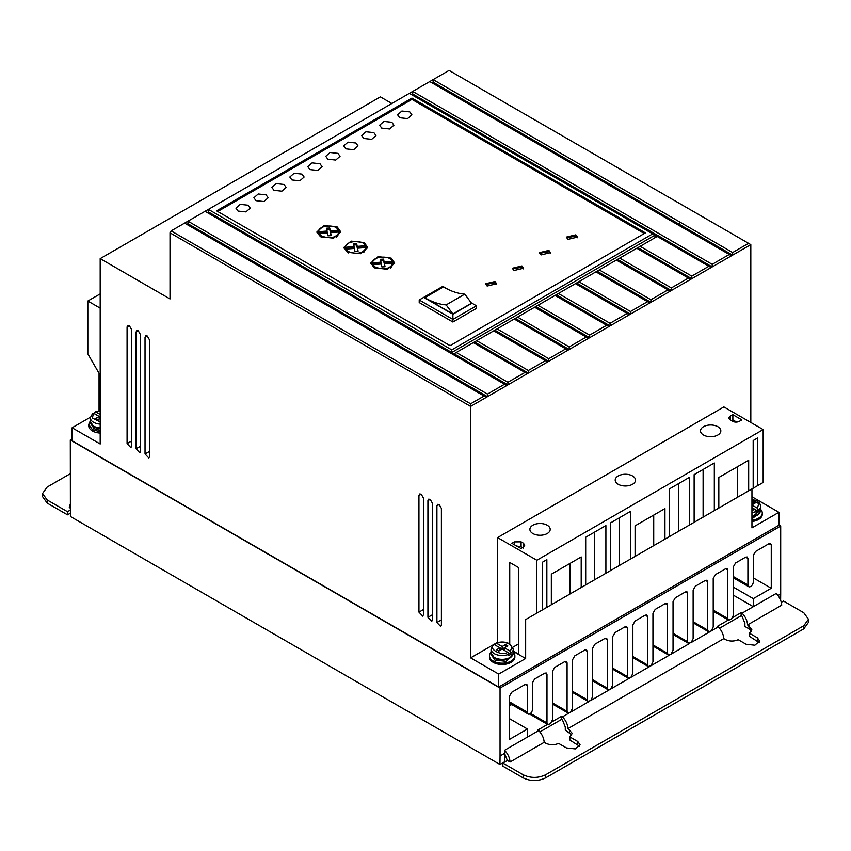 <?xml version="1.0" encoding="UTF-8"?>
<svg xmlns="http://www.w3.org/2000/svg" width="851" height="851" viewBox="0 0 851 851"><rect width="100%" height="100%" fill="white"/><g stroke="black" fill="none" stroke-linecap="round" stroke-linejoin="round"><path stroke-width="1.28" d="M751.954 507.643L755.103 509.462L756.231 512.706L758.486 511.408L757.347 508.164L751.954 505.047M493.272 645.271L494.41 644.632L499.92 647.813L496.558 649.76L498.803 651.058L502.175 649.111L511.068 654.249L509.93 651.004L504.42 647.813L507.781 645.877L505.537 644.579L502.175 646.515L496.654 643.335L495.516 643.973L495.516 645.271M760.698 509.462A12.701 7.329 180 0 1 762.283 513.015A12.701 7.329 180 0 1 751.954 520.216M762.283 513.015L762.283 514.312A12.701 7.329 180 0 1 751.954 521.514M513.281 652.302A12.701 7.329 180 0 1 514.866 655.855A12.701 7.329 180 0 1 507.026 662.631A12.701 7.329 180 0 1 493.186 661.036A12.701 7.329 180 0 1 489.474 655.855A12.701 7.329 180 0 1 491.059 652.302M514.866 655.855L514.866 657.153A12.701 7.329 180 0 1 507.026 663.918A12.701 7.329 180 0 1 493.186 662.333A12.701 7.329 180 0 1 489.474 657.153L489.474 655.855M728.392 619.996L717.361 626.368L718.276 626.889L711.276 630.942L713.223 626.964L713.223 578.478L715.468 574.595L725.573 568.755L727.158 568.606L727.818 570.053L727.818 618.528L728.626 620.124L731.371 619.337L733.317 615.358L733.317 566.883L735.562 562.99L745.667 557.16L747.252 557.001L747.912 558.458L747.912 584.945A3.808 2.202 120 0 0 748.699 586.69A3.808 2.202 120 0 0 750.603 586.499A3.808 2.202 120 0 0 753.305 581.829L753.305 555.341L755.55 551.459L769.017 543.672L770.602 543.523L771.261 544.97L771.261 588.264L753.305 598.636L753.305 606.678L776.197 593.455C779.537 596.945 781.378 600.859 781.718 605.189L747.593 624.9L751.805 629.602L749.454 633.229L757.326 637.771L759.656 641.016L754.869 645.218L746.104 644.25L738.232 639.707C733.785 641.569 729.445 641.484 725.222 639.463L723.797 638.633L567.989 728.594L572.202 733.307L569.84 736.923L577.723 741.466L580.042 744.71L575.255 748.912L566.489 747.955L558.618 743.402C554.171 745.263 549.842 745.178 545.608 743.157L544.193 742.327C543.842 737.998 542.002 734.083 538.672 730.594L527.45 737.062L527.45 729.03L509.494 739.402L509.494 696.107L511.738 692.214L525.205 684.438L526.79 684.278L527.45 685.736L527.45 712.223A3.5 2.021 120 0 0 528.173 714.042A3.5 2.021 120 0 0 529.918 713.861A3.5 2.021 120 0 0 532.386 709.383L532.386 682.885L534.63 679.002L544.736 673.162L546.321 673.013L546.98 674.46L546.98 722.946L547.778 724.531L529.588 714.032M100.184 431.776L92.44 429.67L88.717 424.479L90.302 420.937M88.717 424.479L88.717 425.777A12.701 7.329 0 0 0 92.44 430.968A12.701 7.329 0 0 0 100.184 433.074M703.49 435.021A10.159 5.861 180 0 1 700.511 430.872A10.159 5.861 180 0 1 706.787 425.447A10.159 5.861 180 0 1 717.861 426.723A10.159 5.861 180 0 1 720.829 430.872A10.159 5.861 180 0 1 714.563 436.286A10.159 5.861 180 0 1 703.49 435.021M618.177 484.272A10.159 5.861 180 0 1 615.199 480.124A10.159 5.861 180 0 1 621.475 474.709A10.159 5.861 180 0 1 632.548 475.975A10.159 5.861 180 0 1 635.516 480.124A10.159 5.861 180 0 1 629.251 485.549A10.159 5.861 180 0 1 618.177 484.272M532.864 533.534A10.159 5.861 180 0 1 529.886 529.386A10.159 5.861 180 0 1 536.162 523.961A10.159 5.861 180 0 1 547.225 525.237A10.159 5.861 180 0 1 550.203 529.386A10.159 5.861 180 0 1 543.938 534.8A10.159 5.861 180 0 1 532.864 533.534M759.326 513.164A10.318 5.957 180 0 1 751.954 516.993L760.698 510.079A11.116 6.414 180 0 1 751.954 516.344M759.9 512.759L751.954 518.812M511.908 656.004A10.318 5.957 180 0 1 494.878 658.248M491.846 655.6L494.878 660.068L506.122 661.355L512.493 655.6M100.184 427.925A11.116 6.414 180 0 1 93.557 426.085A11.116 6.414 180 0 1 90.302 421.543L93.887 426.808L100.184 428.585A10.318 5.957 180 0 1 94.121 426.883M91.1 424.234L94.121 428.691L100.184 430.393M381.727 128.097L379.631 125.182L383.939 121.395L391.822 122.267L393.917 125.182L389.609 128.969L381.727 128.097M363.76 138.468L361.675 135.554L365.973 131.767L373.866 132.639L375.961 135.554L371.653 139.341L363.76 138.468M399.683 117.725L397.587 114.811L401.895 111.024L409.788 111.896L411.884 114.811L407.576 118.597L399.683 117.725M345.804 148.84L343.708 145.925L348.016 142.138L355.909 143.011L357.994 145.925L353.686 149.712L345.804 148.84M327.837 159.211L325.752 156.297L330.06 152.51L337.943 153.371L340.038 156.297L335.73 160.073L327.837 159.211M309.881 169.583L307.785 166.658L312.094 162.881L319.987 163.743L322.072 166.658L317.774 170.445L309.881 169.583M291.914 179.944L289.829 177.029L294.138 173.242L302.02 174.115L304.115 177.029L299.807 180.816L291.914 179.944M273.958 190.316L271.863 187.401L276.171 183.614L284.064 184.486L286.149 187.401L281.851 191.188L273.958 190.316M256.002 200.687L253.906 197.772L258.215 193.985L266.097 194.858L268.193 197.772L263.884 201.559L256.002 200.687M238.035 211.059L235.94 208.144L240.248 204.357L248.141 205.219L250.237 208.144L245.928 211.92L238.035 211.059M487.123 286.042L485.495 283.777L494.984 281.511L496.612 283.777L487.123 286.042M496.505 284.425L494.984 282.798L485.613 284.425M514.068 270.49L512.44 268.225L521.929 265.948L523.556 268.225L514.068 270.49M523.439 268.873L521.929 267.246L512.557 268.873M541.013 254.938L539.385 252.662L548.874 250.396L550.501 252.662L541.013 254.938M550.384 253.311L548.874 251.694L539.491 253.311M567.947 239.376L566.319 237.11L575.808 234.844L577.435 237.11L567.947 239.376M577.329 237.759L575.808 236.142L566.436 237.759M374.312 267.831L370.823 262.97L378.004 256.662L391.152 258.108L394.641 262.97L387.46 269.278L374.312 267.831M394.587 263.619L390.545 259.076M374.919 259.076L370.876 263.619M347.368 252.279L343.878 247.418L351.059 241.11L364.207 242.556L367.696 247.418L360.516 253.726L347.368 252.279M367.643 248.066L363.6 243.524M347.974 243.524L343.932 248.066M320.433 236.727L316.944 231.866L324.114 225.558L337.273 227.004L340.751 231.866L333.581 238.174L320.433 236.727M340.698 232.514L336.666 227.972M321.029 227.972L316.998 232.514M511.068 654.249L508.824 655.547L508.824 654.249A11.116 6.414 180 0 1 494.314 653.653A11.116 6.414 180 0 1 491.059 649.111L491.059 652.919A11.116 6.414 180 0 0 494.314 657.451A11.116 6.414 180 0 0 506.419 658.844A11.116 6.414 180 0 0 513.281 652.919L513.281 649.111A11.116 6.414 180 0 1 511.068 652.951M375.429 268.48L372.834 265.948L372.834 264.65L381.322 264.001L381.876 266.916L385.035 266.725L384.471 263.767L393.045 263.108C390.226 268.863 384.354 270.224 375.429 267.182L372.834 264.65M348.495 252.928L345.889 250.385L345.889 249.098L354.388 248.449L354.931 251.364L358.09 251.173L357.537 248.205L366.111 247.556C363.281 253.311 357.409 254.662 348.495 251.63L345.889 249.098M321.55 237.376L318.944 234.833L318.944 233.536L327.444 232.897L327.986 235.812L331.145 235.61L330.592 232.653L339.166 232.004C336.336 237.759 330.475 239.11 321.55 236.078L318.944 233.536M391.832 103.482L380.376 96.865L100.184 258.63L100.184 443.988L72.101 427.776L72.101 440.744L498.707 687.034L778.899 525.269L778.899 512.313L751.954 496.75M750.816 422.468L750.816 244.631L449.083 70.42L171.136 230.898L170.009 232.834L170.009 298.946L100.184 258.63M778.899 512.313L751.954 527.865L751.954 488.931L525.652 619.581L525.652 658.514L498.707 674.077L498.707 687.034M778.899 525.014L780.697 526.046L500.058 688.076L70.303 439.967L72.101 438.925M90.334 417.256L72.101 427.776M100.184 308.147L87.834 301.02L87.834 353.867L99.046 373.291L99.046 410.81M506.781 385.524L504.537 384.226L487.474 394.077L187.975 221.164L187.975 223.76L487.474 396.672L588.498 338.347L586.254 337.049L569.191 346.9L569.191 349.495L515.344 318.402L517.557 317.083L569.191 346.9M690.65 279.362L688.406 278.064L671.343 287.925L671.343 290.51L670.226 291.159L616.337 260.055L617.496 259.385L671.343 290.51L711.085 267.565L652.706 233.865L451.775 349.878L208.41 209.378L208.399 211.963L207.282 212.612M748.572 243.333L732.637 252.534L433.148 79.622L433.138 82.217L432.021 82.866M711.085 267.565L750.816 244.631M667.971 289.861L650.909 299.712L650.909 302.307L649.792 302.956L595.913 271.852L597.062 271.182L650.909 302.307L670.226 291.159M586.254 337.049L534.619 307.232L535.768 306.562L589.626 337.698L649.792 302.956M608.933 326.55L606.689 325.252L589.626 335.103L589.626 337.698L588.498 338.347M487.474 394.077L487.474 396.672L486.346 397.321L184.614 223.111M493.335 644.75L470.624 657.866L470.624 406.395L486.346 397.321M525.652 619.581L536.853 613.114L536.853 560.256L763.166 429.595L723.871 406.916L497.569 537.577L497.569 642.303L496.186 643.111M495.686 643.399L493.803 644.484M441.403 508.409L439.159 504.526L437.574 504.366L436.914 505.824L436.914 622.485L440.733 626.527L441.403 625.07L441.403 508.409M423.436 498.037L421.192 494.154L419.617 493.995L418.947 495.452L418.947 612.114L422.777 616.156L423.436 614.699L423.436 498.037M149.521 339.9L147.276 336.007L145.702 335.847L145.032 337.304L145.032 453.966L148.861 458.019L149.531 456.561L149.521 339.9M140.543 334.709L138.298 330.826L136.724 330.656L136.054 332.124L136.054 448.775L139.883 452.828L140.543 451.37L140.543 334.709M131.565 329.528L129.32 325.635L127.735 325.476L127.076 326.933L127.076 443.594L130.894 447.647L131.565 446.19L131.565 329.528M470.624 657.866L498.707 674.077M170.009 232.834L470.624 406.395L470.624 403.8L484.102 396.023M432.414 503.228L430.17 499.335L428.596 499.175L427.925 500.633L427.925 617.294L431.755 621.347L432.414 619.89L432.414 503.228M525.652 658.514L513.281 651.377M536.853 560.256L497.569 537.577M509.738 643.877L509.738 562.458L518.727 567.638L518.727 654.228L513.281 651.089M763.166 429.595L763.166 482.453L757.667 485.634L757.667 437.957L753.178 440.552L753.178 488.219L546.853 607.348L546.853 559.671L542.353 562.266L542.353 609.933L536.853 613.114M535.641 613.816L546.853 607.348M746.455 492.101L757.667 485.634M778.005 595.53L780.697 593.966L780.697 526.046M500.058 688.076L500.058 755.996L504.547 753.401L507.366 760.475L510.057 762.028L544.193 742.327M527.45 737.062L504.547 750.295L504.452 761.9L499.962 764.496L70.399 516.493L70.303 439.967M564.83 661.567L566.415 661.408L567.074 662.865L564.83 661.567L554.724 667.397L552.48 671.29L552.48 719.765L550.523 723.744L547.778 724.531M567.074 662.865L567.074 711.34L567.872 712.936L552.48 704.043M584.914 649.962L586.509 649.813L587.169 651.26L584.914 649.962L574.819 655.802L572.574 659.685L572.574 708.17L570.617 712.149L567.872 712.936M587.169 651.26L587.169 699.735L587.967 701.33L572.574 692.448M605.008 638.367L606.603 638.207L607.263 639.665L605.008 638.367L594.913 644.196L592.668 648.09L592.668 696.565L590.711 700.543L587.967 701.33M607.263 639.665L607.263 688.14L608.061 689.736L592.668 680.843M625.102 626.762L626.698 626.602L627.347 628.059L625.102 626.762L615.007 632.591L612.763 636.484L612.763 684.959L610.805 688.948L608.061 689.736M627.347 628.059L627.347 676.534L628.155 678.13L612.763 669.237M645.196 615.167L646.792 615.007L647.441 616.454L645.196 615.167L635.101 620.996L632.857 624.879L632.857 673.364L630.899 677.343L628.155 678.13M647.441 616.454L647.441 664.939L648.249 666.524L632.857 657.642M665.291 603.561L666.886 603.402L667.535 604.859L665.291 603.561L655.196 609.39L652.94 613.284L652.94 661.759L650.994 665.737L648.249 666.524M667.535 604.859L667.535 653.334L668.343 654.93L652.94 646.037M685.385 591.956L686.97 591.807L687.629 593.253L685.385 591.956L675.279 597.796L673.035 601.678L673.035 650.164L671.088 654.142L668.343 654.93M687.629 593.253L687.629 641.739L688.438 643.324L673.035 634.442M705.479 580.361L707.064 580.201L707.724 581.658L705.479 580.361L695.373 586.19L693.129 590.083L693.129 638.558L691.182 642.537L688.438 643.324M707.724 581.658L707.724 630.134L708.532 631.729L693.129 622.836M711.276 630.942L708.532 631.729M780.622 600.253L780.697 593.966M500.058 755.996L499.962 764.496M87.834 301.02L100.184 293.893M171.136 230.898L470.624 403.8M186.848 224.409L187.975 223.76M504.537 384.226L205.038 211.314M216.601 210.857L411.927 98.088L645.409 232.897L450.094 345.666L216.601 210.857M652.706 233.865L409.342 93.365M412.703 91.429L412.703 94.004L411.586 94.652M412.714 91.419L712.202 264.331L729.264 254.481L429.776 81.568M732.637 252.534L732.637 255.13L433.138 82.217M712.202 264.331L712.202 266.927L412.703 94.004M731.509 255.779L729.264 254.481M451.775 349.878L451.775 352.474L654.951 235.163L657.195 236.461L637.92 247.63L691.778 278.713L691.778 276.128L708.84 266.278M647.547 301.658L630.485 311.509L630.485 314.104L576.638 282.979L578.85 281.702L630.485 311.509M629.357 314.753L627.113 313.455L610.05 323.306L610.05 325.901L556.203 294.808L558.416 293.489L610.05 323.306M568.074 350.133L565.819 348.846L548.757 358.696L548.757 361.281L494.91 330.199L497.122 328.88L548.757 358.696M547.64 361.93L545.395 360.633L528.333 370.493L528.333 373.078L474.486 341.996L476.698 340.677L528.333 370.493M527.205 373.727L524.961 372.43L507.898 382.28L507.898 384.875L208.399 211.963M521.089 546.778L523.344 548.065L523.354 543.14L524.78 545.108L523.418 547.033L520.961 548.47L511.908 543.332L514.355 541.896L521.099 541.864L521.089 546.778L516.695 546.055M523.354 543.14L521.099 541.864M732.626 421.309L730.381 420.011A4.766 2.744 180 0 1 728.988 418.064A4.766 2.744 180 0 1 730.381 416.118L732.86 414.692L741.838 419.883L739.37 421.309A4.766 2.744 180 0 1 732.626 421.309M585.69 584.924L585.69 537.247L605.891 525.588L605.891 573.255M610.38 570.659L610.38 522.993L630.591 511.323L630.591 558.99M635.08 556.405L635.08 525.844L664.939 508.6L664.939 539.162M669.429 536.566L669.429 488.899L689.64 477.23L689.64 524.907M694.129 522.312L694.129 474.645L714.329 462.976L714.329 510.643M718.818 508.058L718.818 477.496L748.678 460.253L748.678 490.814M551.342 604.753L551.342 574.191L581.201 556.948L581.201 587.509M518.727 643.792L512.887 647.207M569.968 593.977L569.968 563.436M594.668 579.712L594.668 532.066M619.368 565.458L619.368 517.802M653.717 545.629L653.717 515.089M678.407 531.364L678.407 483.719M703.107 517.11L703.107 469.454M737.455 497.282L737.455 466.742M753.305 598.636L733.317 587.105M753.305 577.893L771.261 588.264M713.223 610.103L727.818 618.528M693.129 621.709L707.724 630.134M673.035 633.314L687.629 641.739M652.94 644.909L667.535 653.334M632.857 656.515L647.441 664.939M612.763 668.109L627.347 676.534M592.668 679.715L607.263 688.14M572.574 691.31L587.169 699.735M552.48 702.915L567.074 711.34M530.513 713.436L546.98 722.946M527.45 712.223L509.494 701.852M527.45 729.03L509.494 718.659M504.547 750.295C507.877 753.784 509.717 757.698 510.057 762.028M733.317 595.136L753.305 606.678L742.072 613.156C745.412 616.645 747.252 620.56 747.593 624.9M70.314 508.143L69.282 507.547L70.303 503.983M644.292 233.546L411.927 99.386L411.927 98.088M411.927 99.386L217.718 211.505M654.951 237.759L654.951 235.163L657.195 236.461M640.133 246.311L691.778 276.128M688.406 278.064L636.771 248.258L619.709 258.108L671.343 287.925M616.337 260.055L599.274 269.905L650.909 299.712M595.913 271.852L578.85 281.702M627.113 313.455L575.478 283.638L558.416 293.489M606.689 325.252L555.043 295.435L537.981 305.286L589.626 335.103M534.619 307.232L517.557 317.083M565.819 348.846L514.185 319.029L497.122 328.88M545.395 360.633L493.761 330.826L476.698 340.677M524.961 372.43L473.326 342.623L456.264 352.474L507.898 382.28M732.86 414.692L732.86 419.883L736.668 422.085M547.555 724.403L537.758 730.062L538.672 730.594M509.494 705.851L510.962 705L509.494 704.149M507.366 760.475L502.877 763.07L523.163 774.782C530.652 778.282 538.14 778.282 545.608 774.782L803.801 625.719L808.45 619.241L803.801 612.752L783.516 601.04L781.282 602.338M742.072 613.156L741.157 612.624L732.722 617.496M719.499 628.229L741.157 615.72L741.157 612.624M741.157 615.72L742.072 616.262L744.902 623.336L744.902 626.453L749.018 628.825L749.018 625.719M70.335 510.057L67.484 511.696L47.199 499.984L42.55 493.506L47.199 487.027L70.303 473.688M709.681 631.857L691.182 642.537M689.587 643.462L671.088 654.142M669.492 655.057L650.994 665.737M649.398 666.663L630.899 677.343M629.304 678.258L610.805 688.948M609.21 689.863L590.711 700.543M589.115 701.458L570.617 712.149M569.021 713.064L562.468 716.85L561.554 716.319L551.873 721.914M454.019 353.771L456.264 352.474M476.464 305.807L471.975 303.211L452.892 314.232L452.892 319.423L476.464 305.807L476.464 308.402L452.892 322.008L419.224 302.562L419.224 299.978L452.892 319.423L452.892 322.008M636.771 248.258L637.92 247.588M473.326 342.623L474.486 341.953M493.761 330.826L494.91 330.156M514.185 319.029L515.344 318.359L514.217 319.051M535.768 306.562L537.981 305.286M556.203 294.808L555.086 295.457L556.203 294.776M576.638 283.011L575.51 283.66L576.638 282.979M595.945 271.863L599.274 269.905M617.496 259.385L619.709 258.108M732.86 419.883L731.509 420.66M561.554 716.319L561.554 719.425L539.896 731.924M510.515 705.256L509.494 704.671M808.45 619.241L808.45 622.347L803.801 628.825L545.608 777.888C538.119 781.399 530.641 781.399 523.163 777.888L502.877 766.177L502.877 763.07M579.574 746.263L569.84 740.03L569.84 736.923M571.808 734.86L565.287 730.147L565.287 727.031L562.468 719.957L561.554 719.425M759.177 642.569L749.454 636.335L749.454 633.229M751.422 631.165L749.018 628.825M562.468 716.85C565.798 720.34 567.638 724.254 567.989 728.594M723.797 638.633C723.446 634.303 721.605 630.389 718.276 626.889M42.55 493.506L42.55 496.612L47.199 503.101L47.199 499.984M67.484 511.696L67.484 514.812L47.199 503.101M70.367 513.142L67.484 514.812M637.92 247.63L636.803 248.279M616.369 260.076L617.496 259.427M534.651 307.254L535.768 306.605M493.793 330.848L494.91 330.199M473.358 342.645L474.486 341.996M452.892 314.232L423.713 297.382L419.224 299.978M423.713 297.382L442.797 286.361L448.232 289.51M471.199 302.765L471.975 303.211M380.982 263.48L372.419 264.129L372.419 262.831L380.982 262.182L380.982 263.48M380.982 262.182L380.45 259.31L383.61 259.108L384.131 261.938L392.63 261.3L392.63 262.587L384.131 263.236L383.61 260.406L380.684 260.587M393.045 263.108L393.045 264.406L390.545 268.161M384.79 266.735L384.471 263.767M354.048 247.918L345.474 248.577L345.474 247.279L354.048 246.62L354.048 247.918M354.048 246.62L353.505 243.758L356.665 243.556L357.197 246.386L365.696 245.737L365.696 247.035L357.197 247.684L356.665 244.854L353.75 245.035M366.111 247.556L366.111 248.854L363.611 252.598M357.845 251.183L357.537 248.205M339.166 232.004L339.166 233.302L336.666 237.046M330.911 235.631L330.592 232.653M327.103 232.366L318.529 233.014L318.529 231.717L327.103 231.068L327.103 232.366M327.103 231.068L326.561 228.206L329.72 228.004L330.252 230.834L338.751 230.185L338.751 231.483L330.252 232.132L329.72 229.302L326.805 229.483M94.769 413.894L94.769 412.607L95.897 411.958L100.184 410.99M446.158 304.903L452.892 313.966L471.528 303.211L452.892 313.976L424.755 297.722L443.382 286.968C450.828 291.233 457.966 293.627 464.795 294.138L446.158 304.903C439.329 304.381 432.191 301.999 424.755 297.722M424.628 297.659L443.265 286.893L424.16 297.382M383.61 259.108L383.61 260.406M384.131 261.938L384.131 263.236M372.419 262.831C372.036 256.257 390.056 254.885 392.63 261.3M356.665 243.556L356.665 244.854M357.197 246.386L357.197 247.684M345.474 247.279C345.091 240.705 363.111 239.333 365.696 245.737M329.72 228.004L329.72 229.302M330.252 230.834L330.252 232.132M318.529 231.717C318.157 225.143 336.166 223.781 338.751 230.185M509.93 651.004C512.525 648.505 512.185 646.143 508.909 643.93C505.068 642.037 500.984 641.835 496.654 643.335L495.516 643.973M494.41 644.632C486.804 648.154 501.579 656.695 507.685 652.302L508.824 654.249M94.769 412.607L95.897 411.958L100.184 414.437M100.184 421.894L92.291 418.022L93.653 413.256L92.514 413.894M471.528 303.211L464.795 294.138L446.169 304.903M751.954 502.313L752.944 501.739L755.199 503.026L751.954 504.898M93.653 413.256L99.173 416.447L95.801 418.394L98.056 419.681L100.184 418.458M752.944 501.739L752.944 504.324M751.954 510.302L755.103 509.462L758.486 511.408M499.92 650.409L499.92 647.813L502.175 649.111L504.42 647.813L504.42 650.409M502.175 649.111L502.175 646.515M505.537 647.164L505.537 644.579M100.184 417.033L99.173 416.447L99.173 419.032M756.231 511.408A11.116 6.414 180 0 1 751.954 512.536M760.698 510.079L760.698 506.271A11.116 6.414 180 0 1 758.486 510.111M100.184 424.117A11.116 6.414 180 0 1 93.557 422.277A11.116 6.414 180 0 1 90.302 417.745L90.302 421.543M439.18 504.537L436.914 505.824M436.914 622.485L441.403 619.943M421.213 494.165L418.947 495.452M418.947 612.114L423.436 609.571M147.308 336.017L145.032 337.304M145.032 453.966L149.531 451.424M138.319 330.837L136.054 332.124M136.054 448.775L140.543 446.243M129.341 325.656L127.076 326.933M127.076 443.594L131.565 441.063M430.202 499.356L427.925 500.633M427.925 617.294L432.414 614.762M769.017 543.672L771.261 544.97M747.912 584.945L733.317 576.521M747.912 558.458L745.667 557.16M727.818 570.053L725.573 568.755M546.98 674.46L544.736 673.162M525.205 684.438L527.45 685.736M679.906 222.09L678.79 224.036M514.355 544.714L514.355 541.896M730.381 416.118L730.381 420.011M577.723 744.582L577.723 741.466M569.415 732.52L569.415 729.413M757.326 640.888L757.326 637.771M803.801 625.719L803.801 628.825M545.608 777.888L545.608 774.782M523.163 774.782L523.163 777.888M751.954 499.654L758.858 503.728L757.347 508.164M513.281 652.919C510.44 659.812 504.228 661.567 494.644 658.174L491.059 652.919M513.281 649.111L509.696 643.845C505.324 641.665 500.728 641.452 495.899 643.228M748.699 586.69L733.317 577.808M528.173 714.042L509.494 703.256M728.626 620.124L713.223 611.241M760.698 506.271L759.783 503.398L756.858 500.867L751.954 499.346M493.537 644.59L491.059 649.111M100.184 410.693L95.152 411.852M92.78 413.214L90.302 417.745"/></g></svg>
